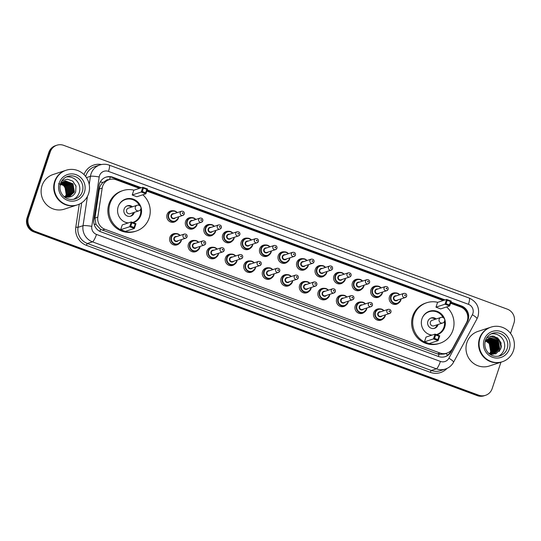 <?xml version="1.0" encoding="UTF-8"?>
<svg xmlns="http://www.w3.org/2000/svg" width="541" height="541" viewBox="0 0 541 541"><rect width="100%" height="100%" fill="white"/><g stroke="black" fill="none" stroke-linecap="round" stroke-linejoin="round"><path stroke-width="0.81" d="M383.014 318.892A5.829 5.633 -108.2 0 1 373.75 312.644A5.829 5.633 -108.2 0 1 379.721 308.864M364.478 312.049A5.829 5.633 -108.2 0 1 355.214 305.8A5.829 5.633 -108.2 0 1 361.185 302.02M345.942 305.205A5.829 5.633 -108.2 0 1 336.678 298.957A5.829 5.633 -108.2 0 1 342.649 295.176M327.413 298.361A5.829 5.633 -108.2 0 1 318.149 292.113A5.829 5.633 -108.2 0 1 324.12 288.333M308.877 291.518A5.829 5.633 -108.2 0 1 299.613 285.269A5.829 5.633 -108.2 0 1 305.584 281.489M290.341 284.674A5.829 5.633 -108.2 0 1 281.077 278.426A5.829 5.633 -108.2 0 1 287.048 274.639M271.812 277.831A5.829 5.633 -108.2 0 1 262.541 271.582A5.829 5.633 -108.2 0 1 268.519 267.795M253.276 270.987A5.829 5.633 -108.2 0 1 244.011 264.738A5.829 5.633 -108.2 0 1 249.983 260.951M234.74 264.143A5.829 5.633 -108.2 0 1 225.475 257.895A5.829 5.633 -108.2 0 1 231.447 254.108M216.204 257.3A5.829 5.633 -108.2 0 1 206.939 251.051A5.829 5.633 -108.2 0 1 212.917 247.264M197.675 250.456A5.829 5.633 -108.2 0 1 188.41 244.207A5.829 5.633 -108.2 0 1 194.381 240.42M179.139 243.612A5.829 5.633 -108.2 0 1 169.874 237.364A5.829 5.633 -108.2 0 1 175.845 233.577M343.129 282.395A5.829 5.633 -108.2 0 1 333.865 276.147A5.829 5.633 -108.2 0 1 339.836 272.36M324.593 275.552A5.829 5.633 -108.2 0 1 315.329 269.303A5.829 5.633 -108.2 0 1 321.3 265.516M306.057 268.708A5.829 5.633 -108.2 0 1 296.793 262.459A5.829 5.633 -108.2 0 1 302.771 258.672M287.528 261.864A5.829 5.633 -108.2 0 1 278.263 255.616A5.829 5.633 -108.2 0 1 284.235 251.829M361.659 289.239A5.829 5.633 -108.2 0 1 352.394 282.99A5.829 5.633 -108.2 0 1 358.372 279.203M398.731 302.926A5.829 5.633 -108.2 0 1 389.466 296.678A5.829 5.633 -108.2 0 1 395.437 292.891M380.195 296.083A5.829 5.633 -108.2 0 1 370.93 289.834A5.829 5.633 -108.2 0 1 376.901 286.047M268.992 255.021A5.829 5.633 -108.2 0 1 259.727 248.772A5.829 5.633 -108.2 0 1 265.699 244.985M250.456 248.177A5.829 5.633 -108.2 0 1 241.191 241.928A5.829 5.633 -108.2 0 1 247.163 238.141M231.927 241.333A5.829 5.633 -108.2 0 1 222.662 235.085A5.829 5.633 -108.2 0 1 228.633 231.298M213.391 234.49A5.829 5.633 -108.2 0 1 204.126 228.241A5.829 5.633 -108.2 0 1 210.097 224.454M194.855 227.646A5.829 5.633 -108.2 0 1 185.59 221.397A5.829 5.633 -108.2 0 1 191.561 217.61M176.325 220.802A5.829 5.633 -108.2 0 1 167.054 214.554A5.829 5.633 -108.2 0 1 173.032 210.767M139.443 188.369L116.065 179.74A10.928 10.563 71.8 0 0 109.248 179.598A10.928 10.563 71.8 0 0 102.181 188.106L97.813 217.157A10.928 10.563 71.8 0 0 104.886 229.269L440.016 353.023A10.928 10.563 71.8 0 0 446.832 353.158A10.928 10.563 71.8 0 0 452.716 348.208L466.518 322.639A10.928 10.563 71.8 0 0 467.262 320.921A10.928 10.563 71.8 0 0 460.634 306.97L450.572 303.258M108.829 179.734A3.645 3.523 71.8 0 0 105.63 180.843L103.128 182.405C101.039 184.156 99.767 186.375 99.307 189.052L94.939 218.104L96 224.407L100.619 229.391L437.358 353.895L439.062 354.362L444.147 354.044L446.832 353.158M105.63 180.843A10.928 10.563 -108.2 0 1 106.597 180.471L109.248 179.598M443.207 300.539L146.8 191.088M141.343 187.747L112.9 177.245A10.928 10.563 71.8 0 0 106.09 177.103A10.928 10.563 71.8 0 0 99.017 185.61L93.891 219.747A10.928 10.563 71.8 0 0 100.957 231.859L438.467 356.485A10.928 10.563 71.8 0 0 445.277 356.627A10.928 10.563 71.8 0 0 451.16 351.677L467.383 321.631A10.928 10.563 71.8 0 0 468.127 319.914A10.928 10.563 71.8 0 0 461.493 305.963L450.964 302.074M450.815 302.514L460.79 306.199A10.928 10.563 -108.2 0 1 467.688 319.21M500.946 362.2L492.148 388.648A10.928 10.563 -108.2 0 1 485.52 395.322A10.928 10.563 -108.2 0 1 478.704 395.18L35.097 231.379A10.928 10.563 -108.2 0 1 28.463 217.428L50.266 151.886A10.928 10.563 -108.2 0 1 56.9 145.211A10.928 10.563 -108.2 0 1 63.71 145.353L507.323 309.161A10.928 10.563 -108.2 0 1 513.95 323.105L510.535 333.378M56.9 145.211L55.48 145.678A10.928 10.563 -108.2 0 0 48.852 152.352L27.05 217.895A10.928 10.563 -108.2 0 0 33.677 231.839L477.29 395.647A10.928 10.563 -108.2 0 0 484.1 395.789L484.81 395.552A10.928 10.563 -108.2 0 1 477.994 395.417L34.387 231.609A10.928 10.563 -108.2 0 1 27.76 217.665L49.562 152.122A10.928 10.563 -108.2 0 1 56.19 145.448A10.928 10.563 -108.2 0 0 49.562 152.122L27.76 217.665A10.928 10.563 -108.2 0 0 34.387 231.609L477.994 395.417A10.928 10.563 -108.2 0 0 484.81 395.552L485.52 395.322M494.44 340.749A14.566 14.086 -108.2 0 1 495.177 341.946A14.566 14.086 -108.2 0 0 494.44 340.749M496.983 347.613A14.566 14.086 -108.2 0 1 497.03 348.127A14.566 14.086 -108.2 0 0 496.983 347.613M445.115 299.917L147.193 189.905M105.738 177.225A10.928 10.563 -108.2 0 1 112.197 177.475L140.64 187.977M147.044 190.344L444.404 300.147M451.458 350.047L450.457 351.907A10.928 10.563 -108.2 0 1 444.925 356.735M501.96 361.861A18.211 17.603 -108.2 0 1 501.92 361.882A18.211 17.603 -108.2 0 1 483.749 357.155A18.211 17.603 -108.2 0 1 479.515 338.402A18.211 17.603 -108.2 0 1 490.565 327.278A18.211 17.603 -108.2 0 1 490.606 327.264M501.92 361.882L489.321 366.014A18.211 17.603 -108.2 0 1 471.157 361.287A18.211 17.603 -108.2 0 1 466.917 342.534A18.211 17.603 -108.2 0 1 477.967 331.41L490.565 327.278M497.598 337.868A18.211 17.603 -108.2 0 1 498.024 338.47M498.288 338.869A18.211 17.603 -108.2 0 1 501.23 347.356M502.406 361.719L502.007 361.848A18.211 17.603 -108.2 0 1 483.837 357.128A18.211 17.603 -108.2 0 1 479.603 338.375A18.211 17.603 -108.2 0 1 490.653 327.251L491.045 327.116A18.211 17.603 -108.2 0 1 509.216 331.843A18.211 17.603 -108.2 0 1 513.456 350.595A18.211 17.603 -108.2 0 1 502.406 361.719A18.211 17.603 -108.2 0 1 484.236 356.992A18.211 17.603 -108.2 0 1 480.002 338.24A18.211 17.603 -108.2 0 1 491.045 327.116M491.079 333.898A11.875 11.483 -108.2 0 1 504.097 349.608A11.875 11.483 -108.2 0 1 498.41 356.235M491.668 354.321L494.17 353.922L499.296 348.85L497.882 340.722L490.471 337.882L489.585 338.098M491.052 354.206L494.393 353.848L499.519 348.776L498.105 340.647L490.687 337.807L487.671 339.092A8.23 7.959 -108.2 0 0 484.946 342.527M492.804 354.24L493.723 354.057M493.507 354.139L498.41 349.141L497.003 341.013L489.152 338.26M493.947 353.983L498.633 349.067L497.22 340.938L489.26 338.22M493.378 354.112L497.531 349.432L496.117 341.303L488.726 338.456M493.493 354.085L497.747 349.358L496.34 341.229L488.834 338.409M492.912 354.186L496.645 349.723L495.231 341.594L488.313 338.68M493.027 354.166L496.868 349.648L495.455 341.52L488.415 338.619M492.438 354.227L495.759 350.013L494.346 341.885L487.908 338.93M492.553 354.22L495.982 349.939L494.569 341.811L488.002 338.862M491.952 354.247L494.873 350.298L493.466 342.176L487.509 339.214M492.073 354.247L495.096 350.23L493.683 342.101L487.603 339.139M491.458 354.233L493.994 350.588L492.58 342.46L487.116 339.525M491.586 354.24L494.21 350.521L492.804 342.392L487.211 339.444M490.964 354.186L493.108 350.879L491.695 342.751L486.738 339.876M491.086 354.206L493.331 350.811L491.918 342.683L486.826 339.789M490.498 354.057L492.222 351.17L490.815 343.041L486.366 340.262M490.613 354.091L492.445 351.095L491.032 342.974L486.46 340.161M490.004 353.895L491.343 351.461L489.93 343.332L486.014 340.688M490.126 353.936L491.559 351.386L490.153 343.258L486.102 340.58M485.683 341.168L485.669 341.168A8.23 7.959 -108.2 0 1 490.68 351.677L489.267 343.549L485.757 341.04M488.773 353.32L495.806 353.875L500.81 348.871L501.061 342.872L497.7 337.949L492.202 336.022L486.724 337.8M485.297 340.931L487.671 339.092M490.68 351.677L489.72 353.78M494.278 349.567L491.654 341.493M499.248 351.474L499.945 349.899L498.16 339.836L490.457 336.177M501.399 346.22L499.045 339.545L493.913 336.204M494.055 350.406L491.864 341.905L490.998 340.972M501.209 347.518L498.937 339.586L493.027 336.069M446.589 306.957A21.302 20.599 -108.2 0 1 452.918 330.213A21.302 20.599 -108.2 0 1 439.989 343.231A21.302 20.599 -108.2 0 1 418.734 337.699A21.302 20.599 -108.2 0 1 413.777 315.761A21.302 20.599 -108.2 0 1 426.7 302.744A21.302 20.599 -108.2 0 1 437.75 302.331M439.989 343.231L438.927 343.576A21.302 20.599 -108.2 0 1 417.672 338.051A21.302 20.599 -108.2 0 1 412.715 316.106A21.302 20.599 -108.2 0 1 425.639 303.095L426.7 302.744M431.772 335.19A12.382 11.97 -108.2 0 1 421.973 318.784A12.382 11.97 -108.2 0 1 429.486 311.224A12.382 11.97 -108.2 0 1 441.841 314.436A12.382 11.97 -108.2 0 1 444.722 327.19A12.382 11.97 -108.2 0 1 437.209 334.751A12.382 11.97 -108.2 0 1 436.972 334.825M435.978 307.173L440.658 308.897L449.679 305.942L444.993 304.211L435.978 307.173L437.568 302.392L446.582 299.43L451.268 301.161L449.679 305.942L449.409 304.955L450.545 301.54L447.204 300.302L446.068 303.717L449.409 304.955M424.442 341.851L429.121 343.582L438.142 340.62L433.456 338.896L424.442 341.851L426.031 337.077L435.045 334.115L439.732 335.846L438.142 340.62L437.872 339.633L439.008 336.225L435.667 334.987L434.531 338.402L437.872 339.633M446.068 303.717L444.993 304.211L446.582 299.43L447.204 300.302M434.531 338.402L433.456 338.896L435.045 334.115L435.667 334.987M439.732 335.846L439.008 336.225M451.268 301.161L450.545 301.54M422.156 318.27A12.017 11.618 -108.2 0 1 429.155 311.711A12.017 11.618 -108.2 0 1 443.133 317.594M444.425 321.53A12.017 11.618 -108.2 0 1 443.945 327.21A12.017 11.618 -108.2 0 1 436.648 334.548A12.017 11.618 -108.2 0 1 436.425 334.622L436.648 334.548M436.242 318.974A5.464 5.282 71.8 0 0 427.884 321.28A5.464 5.282 71.8 0 0 434.606 328.319A5.464 5.282 71.8 0 0 438.054 324.505M432.137 335.068A12.017 11.618 -108.2 0 1 427.126 333.418M442.741 317.472A2.915 2.82 71.8 0 0 440.922 317.432L432.171 320.306A2.915 2.82 71.8 0 0 431.082 325.087A2.915 2.82 71.8 0 0 433.99 325.844L442.741 322.97A2.915 2.915 0 0 0 442.842 317.466A2.915 2.915 0 0 0 440.922 317.432A2.915 2.82 71.8 0 0 440.922 322.93A2.915 2.82 71.8 0 0 442.741 322.97M434.065 328.468A5.464 5.282 71.8 0 0 436.993 324.857M435.18 319.318A5.464 5.282 71.8 0 0 430.677 318.142M77.086 204.978A18.211 17.603 -108.2 0 1 77.045 204.992A18.211 17.603 -108.2 0 1 58.874 200.265A18.211 17.603 -108.2 0 1 54.634 181.512A18.211 17.603 -108.2 0 1 65.684 170.388A18.211 17.603 -108.2 0 1 65.731 170.374M77.045 204.992L64.447 209.124A18.211 17.603 -108.2 0 1 46.276 204.403A18.211 17.603 -108.2 0 1 42.042 185.644A18.211 17.603 -108.2 0 1 53.092 174.52L65.684 170.388M77.532 204.829L77.133 204.965A18.211 17.603 -108.2 0 1 58.962 200.238A18.211 17.603 -108.2 0 1 54.729 181.485A18.211 17.603 -108.2 0 1 65.772 170.361L66.171 170.232A18.211 17.603 -108.2 0 1 84.342 174.953A18.211 17.603 -108.2 0 1 88.575 193.705A18.211 17.603 -108.2 0 1 77.532 204.829A18.211 17.603 -108.2 0 1 59.361 200.109A18.211 17.603 -108.2 0 1 55.121 181.357A18.211 17.603 -108.2 0 1 66.171 170.232M66.198 177.015A11.875 11.483 -108.2 0 1 79.223 192.718A11.875 11.483 -108.2 0 1 73.529 199.352M69.072 197.107L74.097 192.069L72.724 183.926L65.346 181.073L64.501 181.282M68.863 197.167L74.374 191.974L73.001 183.839L65.63 180.985L64.643 181.235L60.112 185.407M68.666 197.188L72.974 192.44L71.601 184.298L63.953 181.499M68.761 197.174L73.251 192.346L71.879 184.204L64.088 181.438M68.207 197.208L71.852 192.806L70.479 184.664L63.419 181.762M68.335 197.208L72.129 192.711L70.756 184.576L63.547 181.688M67.672 197.208L70.729 193.171L69.356 185.036L62.898 182.074M67.808 197.208L71.006 193.083L69.633 184.941L63.027 181.992M67.077 197.167L69.606 193.543L68.234 185.401L62.398 182.432M67.24 197.181L69.884 193.448L68.511 185.313L62.519 182.337M66.442 197.1L68.484 193.908L67.111 185.773L61.911 182.851M66.604 197.127L68.761 193.82L67.395 185.678L62.032 182.736M65.792 196.978L67.361 194.28L65.988 186.138L61.444 183.325M65.955 197.012L67.639 194.185L66.273 186.05L61.559 183.196M65.116 196.789L66.239 194.645L64.866 186.51L61.005 183.866M65.285 196.843L66.516 194.557L65.15 186.415L61.113 183.724M63.236 181.695L60.748 183.095M63.52 181.6L60.639 183.358M62.114 182.06L60.964 182.554M61.748 182.831L61.275 182.804M61.397 183.169L60.91 183.108M61.897 180.85L67.321 179.166L72.717 181.12L75.99 186.009L75.672 191.927C74.016 195.524 71.229 197.276 67.314 197.181A8.23 7.959 -108.2 0 1 63.48 196.031M58.644 183.636L63.568 185.482L66.529 190.013M76.071 186.32L72.913 181.276M142.817 194.787A21.302 20.599 -108.2 0 1 149.147 218.043A21.302 20.599 -108.2 0 1 136.217 231.061A21.302 20.599 -108.2 0 1 114.963 225.529A21.302 20.599 -108.2 0 1 110.006 203.592A21.302 20.599 -108.2 0 1 122.929 190.574A21.302 20.599 -108.2 0 1 133.979 190.161M136.217 231.061L135.162 231.406A21.302 20.599 -108.2 0 1 113.901 225.881A21.302 20.599 -108.2 0 1 108.944 203.937A21.302 20.599 -108.2 0 1 121.874 190.926L122.929 190.574M128.001 223.02A12.382 11.97 -108.2 0 1 118.202 206.621A12.382 11.97 -108.2 0 1 125.715 199.054A12.382 11.97 -108.2 0 1 138.07 202.266A12.382 11.97 -108.2 0 1 140.951 215.02A12.382 11.97 -108.2 0 1 133.438 222.581A12.382 11.97 -108.2 0 1 133.201 222.655M132.207 195.003L136.893 196.735L145.908 193.773L141.221 192.041L132.207 195.003L133.796 190.222L142.81 187.267L147.497 188.992L145.908 193.773L145.644 192.785L146.78 189.37L143.433 188.133L142.297 191.548L145.644 192.785M120.67 229.682L125.356 231.413L134.371 228.458L129.684 226.726L120.67 229.682L122.259 224.907L131.274 221.945L135.96 223.676L134.371 228.458L134.107 227.47L135.243 224.055L131.896 222.818L130.76 226.233L134.107 227.47M142.297 191.548L141.221 192.041L142.81 187.267L143.433 188.133M130.76 226.233L129.684 226.726L131.274 221.945L131.896 222.818M135.96 223.676L135.243 224.055M147.497 188.992L146.78 189.37M118.384 206.101A12.017 11.618 -108.2 0 1 125.384 199.548A12.017 11.618 -108.2 0 1 139.362 205.424M140.653 209.36A12.017 11.618 -108.2 0 1 140.173 215.041A12.017 11.618 -108.2 0 1 132.883 222.385A12.017 11.618 -108.2 0 1 132.653 222.452L132.883 222.385M132.471 206.804A5.464 5.282 71.8 0 0 124.119 209.11A5.464 5.282 71.8 0 0 130.834 216.157A5.464 5.282 71.8 0 0 134.29 212.336M128.373 222.899A12.017 11.618 -108.2 0 1 123.355 221.249M138.969 205.303A2.915 2.82 71.8 0 0 137.15 205.262L128.4 208.136A2.915 2.82 71.8 0 0 127.311 212.917A2.915 2.82 71.8 0 0 130.219 213.675L138.969 210.801A2.915 2.915 0 0 0 139.071 205.303A2.915 2.915 0 0 0 137.15 205.262A2.915 2.82 71.8 0 0 137.15 210.767A2.915 2.82 71.8 0 0 138.969 210.801M130.3 216.299A5.464 5.282 71.8 0 0 133.228 212.687M131.409 207.149A5.464 5.282 71.8 0 0 126.912 205.979M100.234 181.992A10.928 1.292 8.5 0 1 103.128 182.405M462.217 307.707A10.928 2.211 -69.7 0 0 462.42 306.957M438.305 356.431A10.928 2.211 -69.7 0 0 439.062 354.362M445.642 353.55A10.928 2.056 28.4 0 1 447.826 355.085M99.882 231.392A10.928 2.211 -69.7 0 0 100.619 229.391M94.107 224.143A10.928 1.292 8.5 0 1 96 224.407M109.532 179.511A10.928 2.211 -69.7 0 0 110.276 176.968M437.358 353.895L440.016 353.023M102.229 230.141L104.886 229.269M94.939 218.104L97.813 217.157M99.307 189.052L102.181 188.106M460.79 306.199L461.493 305.963M472.854 313.611A7.283 7.04 71.8 0 0 468.432 304.312L108.464 171.389A7.283 7.04 71.8 0 0 99.206 176.968L91.787 226.354A7.283 7.04 71.8 0 0 96.501 234.429L440.428 361.429A7.283 7.04 71.8 0 0 448.895 358.216L472.361 314.754A7.283 7.04 71.8 0 0 472.854 313.611M472.361 314.754A7.283 1.373 28.4 0 1 477 318.798L478.001 316.485C479.968 307.978 477.034 301.837 469.189 298.057A7.283 1.474 110.3 0 1 468.432 304.312M89.218 184.555L90.455 176.298A14.566 14.086 -108.2 0 1 91.044 173.857A14.566 14.086 -108.2 0 1 99.882 164.958L94.844 166.608A14.566 14.086 71.8 0 0 86.005 175.507A14.566 14.086 71.8 0 0 85.701 176.549M86.452 177.617L90.455 176.298A7.283 0.859 8.5 0 1 99.206 176.968M447.035 368.401A16.386 15.845 -108.2 0 1 430.338 372.343L86.411 245.344A16.386 15.845 -108.2 0 1 75.808 227.173L79.27 204.153M84.024 174.635A16.386 15.845 -108.2 0 1 101.505 164.525M478.704 395.18L477.29 395.647M50.266 151.886L48.852 152.352M28.463 217.428L27.05 217.895M35.097 231.379L33.677 231.839M445.473 369.023A14.566 14.086 -108.2 0 1 436.384 368.834L431.346 370.49A14.566 14.086 71.8 0 0 440.435 370.673L445.473 369.023C449.016 367.806 451.701 365.547 453.534 362.26L477 318.798M440.428 361.429A7.283 1.474 110.3 0 1 436.384 368.834L92.457 241.841A14.566 14.086 -108.2 0 1 83.037 225.685L77.999 227.342A14.566 14.086 71.8 0 0 87.419 243.491L431.346 370.49A1.819 0.372 -69.7 0 0 430.338 372.343M91.787 226.354A7.283 0.859 8.5 0 0 83.037 225.685L87.439 196.397M81.684 202.807L77.999 227.342L75.808 227.173M96.501 234.429A7.283 1.474 110.3 0 1 92.457 241.841L87.419 243.491A1.819 0.372 -69.7 0 0 86.411 245.344M448.895 358.216A7.283 1.373 28.4 0 1 453.534 362.26M469.189 298.057L109.214 165.133A7.283 1.474 110.3 0 1 108.464 171.389M466.937 321.78L467.383 321.631M450.457 351.907L451.16 351.677M112.197 177.475L112.9 177.245M485.378 340.532A11.875 11.483 -108.2 0 1 492.58 333.283A11.875 11.483 -108.2 0 1 504.428 336.36A11.875 11.483 -108.2 0 1 507.194 348.593A11.875 11.483 -108.2 0 1 499.985 355.843C494.014 357.533 489.443 354.524 487.813 352.326C484.946 348.769 484.148 344.827 485.433 340.492C486.724 336.908 489.105 334.5 492.58 333.283M484.148 339.775A13.694 13.241 -108.2 0 1 501 331.579A13.694 13.241 -108.2 0 1 509.311 349.067A13.694 13.241 -108.2 0 1 492.459 357.256A13.694 13.241 -108.2 0 1 484.148 339.775M60.504 183.649A11.875 11.483 -108.2 0 1 67.706 176.393A11.875 11.483 -108.2 0 1 79.554 179.477A11.875 11.483 -108.2 0 1 82.32 191.703A11.875 11.483 -108.2 0 1 75.111 198.96C69.14 200.643 64.568 197.634 62.932 195.436C60.065 191.886 59.273 187.937 60.558 183.602C61.85 180.018 64.23 177.617 67.706 176.393M59.273 182.885A13.694 13.241 -108.2 0 1 76.119 174.696A13.694 13.241 -108.2 0 1 84.43 192.177A13.694 13.241 -108.2 0 1 67.578 200.366A13.694 13.241 -108.2 0 1 59.273 182.885M394.66 304.455L397.493 303.521L400.82 300.181L401.077 298.896A5.464 5.282 -108.2 0 1 392.042 302.108A5.464 5.282 -108.2 0 1 394.085 293.141A5.464 5.282 -108.2 0 1 399.704 294.75M399.427 294.838A5.099 4.93 71.8 0 0 391.197 296.576A5.099 4.93 71.8 0 0 394.288 303.082A5.099 4.93 71.8 0 0 400.793 298.99M397.763 299.985A2.549 2.462 -108.2 0 1 393.537 297.442A2.549 2.462 -108.2 0 1 396.404 295.832M395.282 296.197A2.184 2.11 71.8 0 0 394.47 299.782A2.184 2.11 71.8 0 0 396.648 300.35L405.31 297.509A2.184 2.11 -108.2 0 1 402.619 294.689A2.184 2.11 -108.2 0 1 403.944 293.357L395.282 296.197M406.636 296.17A2.184 2.11 -108.2 0 1 405.31 297.509L406.69 296.13C406.92 294.196 406 293.269 403.944 293.357M404.736 295.163A0.365 0.352 71.8 0 0 404.959 295.629A0.365 0.352 71.8 0 0 405.405 295.413A0.365 0.352 71.8 0 0 405.182 294.946A0.365 0.352 71.8 0 0 404.736 295.163M382.534 292.059A5.464 5.282 -108.2 0 1 373.506 295.264A5.464 5.282 -108.2 0 1 375.549 286.297A5.464 5.282 -108.2 0 1 381.175 287.907L379.342 286.52L375.549 286.297L372.715 287.23M380.891 287.995A5.099 4.93 71.8 0 0 372.661 289.733A5.099 4.93 71.8 0 0 375.752 296.238A5.099 4.93 71.8 0 0 382.257 292.147M379.234 293.141A2.549 2.462 -108.2 0 1 375.001 290.598A2.549 2.462 -108.2 0 1 377.868 288.989M376.752 289.354A2.184 2.11 71.8 0 0 375.934 292.938A2.184 2.11 71.8 0 0 378.112 293.506L386.774 290.666A2.184 2.11 -108.2 0 1 384.09 287.846A2.184 2.11 -108.2 0 1 385.415 286.514L376.752 289.354M388.1 289.327A2.184 2.11 -108.2 0 1 386.774 290.666L388.154 289.286C388.384 287.352 387.471 286.426 385.415 286.514M386.2 288.319A0.365 0.352 71.8 0 0 386.423 288.786A0.365 0.352 71.8 0 0 386.869 288.569A0.365 0.352 71.8 0 0 386.653 288.103A0.365 0.352 71.8 0 0 386.2 288.319M364.005 285.215A5.464 5.282 -108.2 0 1 354.977 288.421A5.464 5.282 -108.2 0 1 357.019 279.454A5.464 5.282 -108.2 0 1 362.639 281.063L360.806 279.677L357.019 279.454L354.186 280.387M362.362 281.151A5.099 4.93 71.8 0 0 354.125 282.889A5.099 4.93 71.8 0 0 357.222 289.394A5.099 4.93 71.8 0 0 363.721 285.303M360.698 286.297A2.549 2.462 -108.2 0 1 356.465 283.755A2.549 2.462 -108.2 0 1 359.332 282.145M358.216 282.51A2.184 2.11 71.8 0 0 357.398 286.094A2.184 2.11 71.8 0 0 359.582 286.662L368.238 283.822A2.184 2.11 -108.2 0 1 365.554 281.002A2.184 2.11 -108.2 0 1 366.879 279.67L358.216 282.51M369.571 282.483A2.184 2.11 -108.2 0 1 368.238 283.822L369.625 282.443C369.848 280.509 368.935 279.582 366.879 279.67M367.67 281.476A0.365 0.352 71.8 0 0 367.887 281.942A0.365 0.352 71.8 0 0 368.34 281.726A0.365 0.352 71.8 0 0 368.117 281.259A0.365 0.352 71.8 0 0 367.67 281.476M339.058 283.924L341.892 282.99L345.219 279.65L345.476 278.365A5.464 5.282 -108.2 0 1 336.441 281.577A5.464 5.282 -108.2 0 1 338.483 272.61A5.464 5.282 -108.2 0 1 344.103 274.219L342.27 272.833L338.483 272.61L335.65 273.543M343.826 274.307A5.099 4.93 71.8 0 0 335.589 276.045A5.099 4.93 71.8 0 0 338.686 282.551A5.099 4.93 71.8 0 0 345.192 278.459M342.162 279.454A2.549 2.462 -108.2 0 1 337.936 276.911A2.549 2.462 -108.2 0 1 340.803 275.301M339.68 275.667A2.184 2.11 71.8 0 0 338.862 279.251A2.184 2.11 71.8 0 0 341.046 279.819L349.709 276.978A2.184 2.11 -108.2 0 1 347.018 274.159A2.184 2.11 -108.2 0 1 348.343 272.826L339.68 275.667M351.035 275.639A2.184 2.11 -108.2 0 1 349.709 276.978L351.089 275.599C351.319 273.665 350.399 272.738 348.343 272.826M349.134 274.632A0.365 0.352 71.8 0 0 349.358 275.099A0.365 0.352 71.8 0 0 349.804 274.882A0.365 0.352 71.8 0 0 349.581 274.415A0.365 0.352 71.8 0 0 349.134 274.632M320.522 277.08L323.356 276.147L326.683 272.806L326.947 271.521A5.464 5.282 -108.2 0 1 317.905 274.733A5.464 5.282 -108.2 0 1 319.947 265.766A5.464 5.282 -108.2 0 1 325.574 267.376M325.29 267.464A5.099 4.93 71.8 0 0 317.06 269.202A5.099 4.93 71.8 0 0 320.15 275.707A5.099 4.93 71.8 0 0 326.656 271.616M323.626 272.61A2.549 2.462 -108.2 0 1 319.4 270.067A2.549 2.462 -108.2 0 1 322.267 268.458M321.151 268.823A2.184 2.11 71.8 0 0 320.333 272.407A2.184 2.11 71.8 0 0 322.51 272.975L331.173 270.135A2.184 2.11 -108.2 0 1 328.488 267.315A2.184 2.11 -108.2 0 1 329.814 265.983L321.151 268.823M332.499 268.796A2.184 2.11 -108.2 0 1 331.173 270.135L332.553 268.755C332.783 266.821 331.87 265.895 329.814 265.983M330.598 267.788A0.365 0.352 71.8 0 0 330.822 268.255A0.365 0.352 71.8 0 0 331.268 268.038A0.365 0.352 71.8 0 0 331.045 267.572A0.365 0.352 71.8 0 0 330.598 267.788M301.986 270.236L304.826 269.303L308.147 265.962L308.411 264.677A5.464 5.282 -108.2 0 1 299.369 267.89A5.464 5.282 -108.2 0 1 301.418 258.923A5.464 5.282 -108.2 0 1 307.038 260.532L305.205 259.146L301.418 258.923L298.578 259.856M306.761 260.62A5.099 4.93 71.8 0 0 298.524 262.358A5.099 4.93 71.8 0 0 301.621 268.863A5.099 4.93 71.8 0 0 308.12 264.772M305.097 265.766A2.549 2.462 -108.2 0 1 300.864 263.224A2.549 2.462 -108.2 0 1 303.731 261.614M302.615 261.979A2.184 2.11 71.8 0 0 301.797 265.563A2.184 2.11 71.8 0 0 303.974 266.131L312.637 263.291A2.184 2.11 -108.2 0 1 309.952 260.471A2.184 2.11 -108.2 0 1 311.278 259.139L302.615 261.979M313.963 261.952A2.184 2.11 -108.2 0 1 312.637 263.291L314.023 261.912C314.247 259.978 313.334 259.051 311.278 259.139M312.069 260.945A0.365 0.352 71.8 0 0 312.285 261.411A0.365 0.352 71.8 0 0 312.732 261.195A0.365 0.352 71.8 0 0 312.515 260.728A0.365 0.352 71.8 0 0 312.069 260.945M289.868 257.841A5.464 5.282 -108.2 0 1 280.84 261.046A5.464 5.282 -108.2 0 1 282.882 252.079A5.464 5.282 -108.2 0 1 288.502 253.688M288.225 253.776A5.099 4.93 71.8 0 0 279.988 255.514A5.099 4.93 71.8 0 0 283.085 262.02A5.099 4.93 71.8 0 0 289.584 257.929M286.561 258.923A2.549 2.462 -108.2 0 1 282.334 256.38A2.549 2.462 -108.2 0 1 285.202 254.77M284.079 255.136A2.184 2.11 71.8 0 0 283.261 258.72A2.184 2.11 71.8 0 0 285.445 259.288L294.108 256.448A2.184 2.11 -108.2 0 1 291.416 253.628A2.184 2.11 -108.2 0 1 292.742 252.295L284.079 255.136M295.433 255.109A2.184 2.11 -108.2 0 1 294.108 256.448L295.487 255.068C295.711 253.134 294.798 252.207 292.742 252.295M293.533 254.101A0.365 0.352 71.8 0 0 293.756 254.568A0.365 0.352 71.8 0 0 294.203 254.351A0.365 0.352 71.8 0 0 293.979 253.885A0.365 0.352 71.8 0 0 293.533 254.101M264.921 256.549L267.754 255.616L271.082 252.275L271.345 250.99A5.464 5.282 -108.2 0 1 262.304 254.202A5.464 5.282 -108.2 0 1 264.346 245.235A5.464 5.282 -108.2 0 1 269.973 246.845M269.689 246.933A5.099 4.93 71.8 0 0 261.459 248.671A5.099 4.93 71.8 0 0 264.549 255.176A5.099 4.93 71.8 0 0 271.055 251.085M268.025 252.079A2.549 2.462 -108.2 0 1 263.798 249.536A2.549 2.462 -108.2 0 1 266.666 247.927M265.55 248.292A2.184 2.11 71.8 0 0 264.732 251.876A2.184 2.11 71.8 0 0 266.909 252.444L275.572 249.604A2.184 2.11 -108.2 0 1 272.88 246.784A2.184 2.11 -108.2 0 1 274.213 245.452L265.55 248.292M276.897 248.265A2.184 2.11 -108.2 0 1 275.572 249.604L276.951 248.224C277.181 246.29 276.268 245.364 274.213 245.452M274.997 247.257A0.365 0.352 71.8 0 0 275.22 247.724A0.365 0.352 71.8 0 0 275.667 247.507A0.365 0.352 71.8 0 0 275.443 247.041A0.365 0.352 71.8 0 0 274.997 247.257M252.796 244.153A5.464 5.282 -108.2 0 1 243.768 247.359A5.464 5.282 -108.2 0 1 245.817 238.392A5.464 5.282 -108.2 0 1 251.437 240.001L249.604 238.615L245.817 238.392L242.977 239.325M251.159 240.089A5.099 4.93 71.8 0 0 242.923 241.827A5.099 4.93 71.8 0 0 246.013 248.333A5.099 4.93 71.8 0 0 252.519 244.241M249.496 245.235A2.549 2.462 -108.2 0 1 245.262 242.693A2.549 2.462 -108.2 0 1 248.13 241.083M247.014 241.448A2.184 2.11 71.8 0 0 246.196 245.032A2.184 2.11 71.8 0 0 248.373 245.6L257.036 242.76A2.184 2.11 -108.2 0 1 254.351 239.94A2.184 2.11 -108.2 0 1 255.677 238.608L247.014 241.448M258.361 241.421A2.184 2.11 -108.2 0 1 257.036 242.76L258.422 241.381C258.645 239.447 257.732 238.52 255.677 238.608M256.461 240.414A0.365 0.352 71.8 0 0 256.684 240.88A0.365 0.352 71.8 0 0 257.131 240.664A0.365 0.352 71.8 0 0 256.914 240.197A0.365 0.352 71.8 0 0 256.461 240.414M234.267 237.31A5.464 5.282 -108.2 0 1 225.239 240.515A5.464 5.282 -108.2 0 1 227.281 231.548A5.464 5.282 -108.2 0 1 232.9 233.157M232.623 233.245A5.099 4.93 71.8 0 0 224.387 234.983A5.099 4.93 71.8 0 0 227.484 241.489A5.099 4.93 71.8 0 0 233.983 237.398M230.96 238.392A2.549 2.462 -108.2 0 1 226.733 235.849A2.549 2.462 -108.2 0 1 229.594 234.239M228.478 234.605A2.184 2.11 71.8 0 0 227.66 238.189A2.184 2.11 71.8 0 0 229.844 238.757L238.507 235.917A2.184 2.11 -108.2 0 1 235.815 233.097A2.184 2.11 -108.2 0 1 237.141 231.764L228.478 234.605M239.832 234.578A2.184 2.11 -108.2 0 1 238.507 235.917L239.886 234.537C240.109 232.603 239.196 231.676 237.141 231.764M237.932 233.57A0.365 0.352 71.8 0 0 238.148 234.037A0.365 0.352 71.8 0 0 238.601 233.82A0.365 0.352 71.8 0 0 238.378 233.354A0.365 0.352 71.8 0 0 237.932 233.57M215.731 230.466A5.464 5.282 -108.2 0 1 206.703 233.671A5.464 5.282 -108.2 0 1 208.745 224.704A5.464 5.282 -108.2 0 1 214.364 226.307L212.532 224.928L208.745 224.704L205.911 225.638M214.087 226.402A5.099 4.93 71.8 0 0 205.857 228.14A5.099 4.93 71.8 0 0 208.948 234.645A5.099 4.93 71.8 0 0 215.453 230.554M212.424 231.548A2.549 2.462 -108.2 0 1 208.197 229.005A2.549 2.462 -108.2 0 1 211.064 227.396M209.949 227.761A2.184 2.11 71.8 0 0 209.13 231.345A2.184 2.11 71.8 0 0 211.308 231.913L219.971 229.073A2.184 2.11 -108.2 0 1 217.279 226.253A2.184 2.11 -108.2 0 1 218.605 224.921L209.949 227.761M221.296 227.734A2.184 2.11 -108.2 0 1 219.971 229.073L221.35 227.693C221.58 225.759 220.66 224.833 218.605 224.921M219.396 226.726A0.365 0.352 71.8 0 0 219.619 227.193A0.365 0.352 71.8 0 0 220.065 226.977A0.365 0.352 71.8 0 0 219.842 226.51A0.365 0.352 71.8 0 0 219.396 226.726M190.784 229.174L193.617 228.241L196.944 224.894L197.208 223.616A5.464 5.282 -108.2 0 1 188.167 226.828A5.464 5.282 -108.2 0 1 190.216 217.861A5.464 5.282 -108.2 0 1 195.835 219.463L194.003 218.084L190.216 217.861L187.375 218.794M195.551 219.558A5.099 4.93 71.8 0 0 187.321 221.296A5.099 4.93 71.8 0 0 190.412 227.802A5.099 4.93 71.8 0 0 196.917 223.71M193.894 224.704A2.549 2.462 -108.2 0 1 189.661 222.162A2.549 2.462 -108.2 0 1 192.528 220.552M191.413 220.917A2.184 2.11 71.8 0 0 190.594 224.501A2.184 2.11 71.8 0 0 192.772 225.07L201.435 222.229A2.184 2.11 -108.2 0 1 198.75 219.409A2.184 2.11 -108.2 0 1 200.075 218.077L191.413 220.917M202.76 220.89A2.184 2.11 -108.2 0 1 201.435 222.229L202.814 220.85C203.044 218.916 202.131 217.989 200.075 218.077M200.86 219.883A0.365 0.352 71.8 0 0 201.083 220.349A0.365 0.352 71.8 0 0 201.529 220.133A0.365 0.352 71.8 0 0 201.313 219.666A0.365 0.352 71.8 0 0 200.86 219.883M172.248 222.331L175.088 221.397L178.408 218.05L178.672 216.772A5.464 5.282 -108.2 0 1 169.637 219.984A5.464 5.282 -108.2 0 1 171.68 211.017A5.464 5.282 -108.2 0 1 177.299 212.62L175.467 211.24L171.68 211.017L168.846 211.95M177.022 212.714A5.099 4.93 71.8 0 0 168.785 214.452A5.099 4.93 71.8 0 0 171.882 220.958A5.099 4.93 71.8 0 0 178.381 216.867M175.358 217.861A2.549 2.462 -108.2 0 1 171.132 215.318A2.549 2.462 -108.2 0 1 173.992 213.709M172.877 214.074A2.184 2.11 71.8 0 0 172.058 217.658A2.184 2.11 71.8 0 0 174.243 218.226L182.905 215.386A2.184 2.11 -108.2 0 1 180.214 212.566A2.184 2.11 -108.2 0 1 181.539 211.233L172.877 214.074M184.231 214.047A2.184 2.11 -108.2 0 1 182.905 215.386L184.285 214.006C184.508 212.072 183.595 211.146 181.539 211.233M182.331 213.039A0.365 0.352 71.8 0 0 182.547 213.506A0.365 0.352 71.8 0 0 183 213.289A0.365 0.352 71.8 0 0 182.777 212.823A0.365 0.352 71.8 0 0 182.331 213.039M378.943 320.421L381.777 319.494L385.104 316.147L385.361 314.862A5.464 5.282 -108.2 0 1 376.326 318.074A5.464 5.282 -108.2 0 1 378.369 309.114A5.464 5.282 -108.2 0 1 383.988 310.717M383.711 310.805A5.099 4.93 71.8 0 0 375.474 312.542A5.099 4.93 71.8 0 0 378.572 319.048A5.099 4.93 71.8 0 0 385.077 314.957M382.047 315.951A2.549 2.462 -108.2 0 1 377.821 313.408A2.549 2.462 -108.2 0 1 380.688 311.799M388.228 309.324L379.566 312.164A2.184 2.11 71.8 0 0 378.747 315.755A2.184 2.11 71.8 0 0 380.932 316.316L389.594 313.476A2.184 2.11 -108.2 0 1 386.903 310.656A2.184 2.11 -108.2 0 1 388.228 309.324C390.284 309.242 391.197 310.162 390.974 312.096L389.594 313.476A2.184 2.11 -108.2 0 0 390.92 312.143M389.689 311.379A0.365 0.352 71.8 0 0 389.466 310.913A0.365 0.352 71.8 0 0 389.02 311.129A0.365 0.352 71.8 0 0 389.243 311.596A0.365 0.352 71.8 0 0 389.689 311.379M366.561 309.29A5.464 5.282 -108.2 0 0 366.818 308.025L366.568 309.303A5.464 5.282 -108.2 0 1 357.79 311.231A5.464 5.282 -108.2 0 1 359.833 302.27A5.464 5.282 -108.2 0 1 365.459 303.873M365.175 303.961A5.099 4.93 71.8 0 0 356.945 305.699A5.099 4.93 71.8 0 0 360.036 312.204A5.099 4.93 71.8 0 0 366.541 308.113M363.511 309.107A2.549 2.462 -108.2 0 1 359.285 306.564A2.549 2.462 -108.2 0 1 362.152 304.955M369.699 302.48L361.036 305.32A2.184 2.11 71.8 0 0 360.218 308.911A2.184 2.11 71.8 0 0 362.396 309.472L371.058 306.632A2.184 2.11 -108.2 0 1 368.367 303.812A2.184 2.11 -108.2 0 1 369.699 302.48C371.748 302.399 372.661 303.318 372.438 305.252L371.058 306.632A2.184 2.11 -108.2 0 0 372.384 305.3M371.153 304.536A0.365 0.352 71.8 0 0 370.93 304.069A0.365 0.352 71.8 0 0 370.484 304.285A0.365 0.352 71.8 0 0 370.707 304.752A0.365 0.352 71.8 0 0 371.153 304.536M348.282 301.181A5.464 5.282 -108.2 0 1 339.254 304.387A5.464 5.282 -108.2 0 1 341.303 295.427A5.464 5.282 -108.2 0 1 346.923 297.029M346.646 297.117A5.099 4.93 71.8 0 0 338.409 298.855A5.099 4.93 71.8 0 0 341.506 305.361A5.099 4.93 71.8 0 0 348.005 301.269M344.982 302.263A2.549 2.462 -108.2 0 1 340.749 299.721A2.549 2.462 -108.2 0 1 343.616 298.111M351.163 295.636L342.5 298.476A2.184 2.11 71.8 0 0 341.682 302.067A2.184 2.11 71.8 0 0 343.86 302.629L352.522 299.788A2.184 2.11 -108.2 0 1 349.838 296.968A2.184 2.11 -108.2 0 1 351.163 295.636C353.212 295.555 354.125 296.475 353.909 298.409L352.522 299.788A2.184 2.11 -108.2 0 0 353.848 298.456M352.617 297.692A0.365 0.352 71.8 0 0 352.401 297.225A0.365 0.352 71.8 0 0 351.948 297.442A0.365 0.352 71.8 0 0 352.171 297.908A0.365 0.352 71.8 0 0 352.617 297.692M329.76 294.331L329.503 295.616A5.464 5.282 -108.2 0 1 320.725 297.543A5.464 5.282 -108.2 0 1 322.767 288.576A5.464 5.282 -108.2 0 1 328.387 290.186L326.527 288.786L322.767 288.576L319.934 289.509M329.753 294.338A5.464 5.282 -108.2 0 1 329.496 295.602M328.11 290.274A5.099 4.93 71.8 0 0 319.873 292.012A5.099 4.93 71.8 0 0 322.97 298.517A5.099 4.93 71.8 0 0 329.469 294.426M326.446 295.42A2.549 2.462 -108.2 0 1 322.22 292.877A2.549 2.462 -108.2 0 1 325.087 291.268M332.627 288.793L323.964 291.633A2.184 2.11 71.8 0 0 323.146 295.224A2.184 2.11 71.8 0 0 325.33 295.785L333.993 292.945A2.184 2.11 -108.2 0 1 331.302 290.125A2.184 2.11 -108.2 0 1 332.627 288.793C334.676 288.705 335.596 289.631 335.373 291.565L333.993 292.945A2.184 2.11 -108.2 0 0 335.319 291.613M334.088 290.848A0.365 0.352 71.8 0 0 333.865 290.382A0.365 0.352 71.8 0 0 333.418 290.598A0.365 0.352 71.8 0 0 333.635 291.065A0.365 0.352 71.8 0 0 334.088 290.848M311.217 287.494A5.464 5.282 -108.2 0 1 302.189 290.7A5.464 5.282 -108.2 0 1 304.231 281.733A5.464 5.282 -108.2 0 1 309.851 283.342L307.991 281.942L304.231 281.733L301.398 282.666M309.574 283.43A5.099 4.93 71.8 0 0 301.344 285.168A5.099 4.93 71.8 0 0 304.434 291.673A5.099 4.93 71.8 0 0 310.94 287.582M307.91 288.576A2.549 2.462 -108.2 0 1 303.684 286.033A2.549 2.462 -108.2 0 1 306.551 284.424M314.091 281.949L305.435 284.789A2.184 2.11 71.8 0 0 304.617 288.38A2.184 2.11 71.8 0 0 306.794 288.941L315.457 286.101A2.184 2.11 -108.2 0 1 312.766 283.281A2.184 2.11 -108.2 0 1 314.091 281.949C316.147 281.861 317.06 282.787 316.837 284.722L315.457 286.101A2.184 2.11 -108.2 0 0 316.783 284.769M315.552 284.005A0.365 0.352 71.8 0 0 315.329 283.538A0.365 0.352 71.8 0 0 314.882 283.755A0.365 0.352 71.8 0 0 315.105 284.221A0.365 0.352 71.8 0 0 315.552 284.005M292.424 281.935A5.464 5.282 -108.2 0 1 283.653 283.856A5.464 5.282 -108.2 0 1 285.702 274.889A5.464 5.282 -108.2 0 1 291.322 276.498L289.455 275.099L285.702 274.889L282.862 275.822M292.681 280.651A5.464 5.282 -108.2 0 1 292.431 281.915L292.695 280.644M291.044 276.586A5.099 4.93 71.8 0 0 282.808 278.324A5.099 4.93 71.8 0 0 285.898 284.83A5.099 4.93 71.8 0 0 292.404 280.738M289.381 281.733A2.549 2.462 -108.2 0 1 285.148 279.19A2.549 2.462 -108.2 0 1 288.015 277.58M295.562 275.105L286.899 277.946A2.184 2.11 71.8 0 0 286.081 281.536A2.184 2.11 71.8 0 0 288.258 282.098L296.921 279.257A2.184 2.11 -108.2 0 1 294.236 276.437A2.184 2.11 -108.2 0 1 295.562 275.105C297.611 275.017 298.524 275.944 298.301 277.878L296.921 279.257A2.184 2.11 -108.2 0 0 298.247 277.925M297.016 277.161A0.365 0.352 71.8 0 0 296.799 276.694A0.365 0.352 71.8 0 0 296.346 276.911A0.365 0.352 71.8 0 0 296.569 277.377A0.365 0.352 71.8 0 0 297.016 277.161M273.895 275.071A5.464 5.282 -108.2 0 0 274.152 273.807L273.895 275.085A5.464 5.282 -108.2 0 1 265.124 277.012A5.464 5.282 -108.2 0 1 267.166 268.045A5.464 5.282 -108.2 0 1 272.786 269.655L270.926 268.255L267.166 268.045L264.333 268.978M272.508 269.743A5.099 4.93 71.8 0 0 264.272 271.481A5.099 4.93 71.8 0 0 267.369 277.986A5.099 4.93 71.8 0 0 273.868 273.895M270.845 274.889A2.549 2.462 -108.2 0 1 266.618 272.346A2.549 2.462 -108.2 0 1 269.479 270.737M277.026 268.262L268.363 271.102A2.184 2.11 71.8 0 0 267.545 274.693A2.184 2.11 71.8 0 0 269.729 275.254L278.392 272.414A2.184 2.11 -108.2 0 1 275.7 269.594A2.184 2.11 -108.2 0 1 277.026 268.262C279.075 268.174 279.995 269.1 279.771 271.034L278.392 272.414A2.184 2.11 -108.2 0 0 279.717 271.082M278.487 270.317A0.365 0.352 71.8 0 0 278.263 269.851A0.365 0.352 71.8 0 0 277.817 270.067A0.365 0.352 71.8 0 0 278.033 270.534A0.365 0.352 71.8 0 0 278.487 270.317M249.205 272.515L252.038 271.582L255.366 268.241L255.629 266.956A5.464 5.282 -108.2 0 1 246.588 270.169A5.464 5.282 -108.2 0 1 248.63 261.202A5.464 5.282 -108.2 0 1 254.25 262.811M253.972 262.899A5.099 4.93 71.8 0 0 245.742 264.637A5.099 4.93 71.8 0 0 248.833 271.142A5.099 4.93 71.8 0 0 255.338 267.051M252.309 268.045A2.549 2.462 -108.2 0 1 248.082 265.503A2.549 2.462 -108.2 0 1 250.95 263.893M258.49 261.418L249.827 264.258A2.184 2.11 71.8 0 0 249.016 267.849A2.184 2.11 71.8 0 0 251.193 268.41L259.856 265.57A2.184 2.11 -108.2 0 1 257.164 262.75A2.184 2.11 -108.2 0 1 258.49 261.418C260.546 261.33 261.459 262.257 261.235 264.191L259.856 265.57A2.184 2.11 -108.2 0 0 261.181 264.238M259.95 263.474A0.365 0.352 71.8 0 0 259.727 263.007A0.365 0.352 71.8 0 0 259.281 263.224A0.365 0.352 71.8 0 0 259.504 263.69A0.365 0.352 71.8 0 0 259.95 263.474M236.83 261.384A5.464 5.282 -108.2 0 0 237.08 260.12L236.83 261.398A5.464 5.282 -108.2 0 1 228.052 263.325A5.464 5.282 -108.2 0 1 230.094 254.358A5.464 5.282 -108.2 0 1 235.72 255.967M235.436 256.055A5.099 4.93 71.8 0 0 227.206 257.793A5.099 4.93 71.8 0 0 230.297 264.299A5.099 4.93 71.8 0 0 236.802 260.207M233.78 261.202A2.549 2.462 -108.2 0 1 229.546 258.659A2.549 2.462 -108.2 0 1 232.414 257.049M239.961 254.574L231.298 257.415A2.184 2.11 71.8 0 0 230.48 261.005A2.184 2.11 71.8 0 0 232.657 261.567L241.32 258.726A2.184 2.11 -108.2 0 1 238.635 255.907A2.184 2.11 -108.2 0 1 239.961 254.574C242.01 254.486 242.923 255.413 242.699 257.347L241.32 258.726A2.184 2.11 -108.2 0 0 242.645 257.394M241.414 256.63A0.365 0.352 71.8 0 0 241.198 256.163A0.365 0.352 71.8 0 0 240.745 256.38A0.365 0.352 71.8 0 0 240.968 256.847A0.365 0.352 71.8 0 0 241.414 256.63M218.287 254.561A5.464 5.282 -108.2 0 1 209.523 256.481A5.464 5.282 -108.2 0 1 211.565 247.514A5.464 5.282 -108.2 0 1 217.184 249.124M218.55 253.276A5.464 5.282 -108.2 0 1 218.294 254.54L218.557 253.269M216.907 249.212A5.099 4.93 71.8 0 0 208.67 250.95A5.099 4.93 71.8 0 0 211.768 257.455A5.099 4.93 71.8 0 0 218.266 253.364M215.244 254.358A2.549 2.462 -108.2 0 1 211.01 251.815A2.549 2.462 -108.2 0 1 213.878 250.206M221.425 247.731L212.762 250.571A2.184 2.11 71.8 0 0 211.944 254.155A2.184 2.11 71.8 0 0 214.128 254.723L222.791 251.883A2.184 2.11 -108.2 0 1 220.099 249.063A2.184 2.11 -108.2 0 1 221.425 247.731C223.474 247.643 224.393 248.569 224.17 250.503L222.791 251.883A2.184 2.11 -108.2 0 0 224.116 250.551M222.885 249.786A0.365 0.352 71.8 0 0 222.662 249.32A0.365 0.352 71.8 0 0 222.216 249.536A0.365 0.352 71.8 0 0 222.432 250.003A0.365 0.352 71.8 0 0 222.885 249.786M200.014 246.432A5.464 5.282 -108.2 0 1 190.987 249.638A5.464 5.282 -108.2 0 1 193.029 240.671A5.464 5.282 -108.2 0 1 198.648 242.28L196.789 240.88L193.029 240.671L190.195 241.604M198.371 242.368A5.099 4.93 71.8 0 0 190.134 244.106A5.099 4.93 71.8 0 0 193.232 250.611A5.099 4.93 71.8 0 0 199.737 246.52M196.708 247.514A2.549 2.462 -108.2 0 1 192.481 244.972A2.549 2.462 -108.2 0 1 195.348 243.362M202.889 240.887L194.226 243.727A2.184 2.11 71.8 0 0 193.407 247.311A2.184 2.11 71.8 0 0 195.592 247.879L204.255 245.039A2.184 2.11 -108.2 0 1 201.563 242.219A2.184 2.11 -108.2 0 1 202.889 240.887C204.944 240.799 205.857 241.726 205.634 243.66L204.255 245.039A2.184 2.11 -108.2 0 0 205.58 243.707M204.349 242.943A0.365 0.352 71.8 0 0 204.126 242.476A0.365 0.352 71.8 0 0 203.68 242.693A0.365 0.352 71.8 0 0 203.903 243.159A0.365 0.352 71.8 0 0 204.349 242.943M181.215 240.873A5.464 5.282 -108.2 0 1 172.451 242.794A5.464 5.282 -108.2 0 1 174.493 233.827A5.464 5.282 -108.2 0 1 180.119 235.436L178.253 234.037L174.493 233.827L171.659 234.76M181.478 239.589A5.464 5.282 -108.2 0 1 181.221 240.853M179.835 235.524A5.099 4.93 71.8 0 0 171.605 237.262A5.099 4.93 71.8 0 0 174.696 243.768A5.099 4.93 71.8 0 0 181.201 239.677M178.178 240.671A2.549 2.462 -108.2 0 1 173.945 238.128A2.549 2.462 -108.2 0 1 176.812 236.518M184.359 234.043L175.697 236.884A2.184 2.11 71.8 0 0 174.878 240.468A2.184 2.11 71.8 0 0 177.056 241.036L185.719 238.196A2.184 2.11 -108.2 0 1 183.034 235.376A2.184 2.11 -108.2 0 1 184.359 234.043C186.408 233.955 187.321 234.882 187.098 236.816L185.719 238.196A2.184 2.11 -108.2 0 0 187.044 236.857M185.813 236.099A0.365 0.352 71.8 0 0 185.597 235.633A0.365 0.352 71.8 0 0 185.144 235.849A0.365 0.352 71.8 0 0 185.367 236.316A0.365 0.352 71.8 0 0 185.813 236.099M109.214 165.133C106.117 164.024 103.006 163.964 99.882 164.958M429.155 311.711L426.856 312.468M125.384 199.548L123.091 200.298M399.718 294.744L397.872 293.364L394.085 293.141L391.251 294.074M376.123 297.611L378.957 296.678L382.284 293.337L382.548 292.052M357.587 290.767L360.428 289.834L363.748 286.493L364.012 285.208M325.581 267.369L323.741 265.989L319.947 265.766L317.114 266.699M283.457 263.393L286.29 262.459L289.618 259.119L289.875 257.834M288.515 253.682L286.669 252.302L282.882 252.079L280.049 253.012M269.979 246.838L268.14 245.458L264.346 245.235L261.513 246.169M246.385 249.705L249.218 248.772L252.546 245.425L252.809 244.147M227.856 242.862L230.689 241.928L234.016 238.581L234.273 237.303M232.914 233.151L231.068 231.771L227.281 231.548L224.447 232.481M209.32 236.018L212.153 235.085L215.48 231.737L215.744 230.459M375.535 310.04L378.369 309.114L382.129 309.317L384.002 310.71M356.999 303.197L359.833 302.27L363.593 302.473L365.466 303.866M366.568 309.303L363.241 312.651L360.407 313.577M338.463 296.353L341.303 295.427L345.057 295.629L346.93 297.023M348.296 301.175L348.032 302.46L344.705 305.807L341.871 306.733M329.503 295.616L326.176 298.963L323.342 299.89M311.231 287.487L310.967 288.772L307.64 292.12L304.806 293.046M292.431 281.929L289.104 285.276L286.27 286.203M273.895 275.085L270.574 278.426L267.734 279.359M245.797 262.135L248.63 261.202L252.39 261.411L254.263 262.804M227.261 255.291L230.094 254.358L233.854 254.568L235.727 255.961M236.83 261.398L233.502 264.738L230.669 265.672M208.731 248.447L211.565 247.514L215.318 247.724L217.198 249.117M218.294 254.554L214.973 257.895L212.133 258.828M200.021 246.425L199.764 247.71L196.437 251.051L193.604 251.984M181.492 239.582L181.228 240.867L177.901 244.207L175.068 245.141"/></g></svg>
